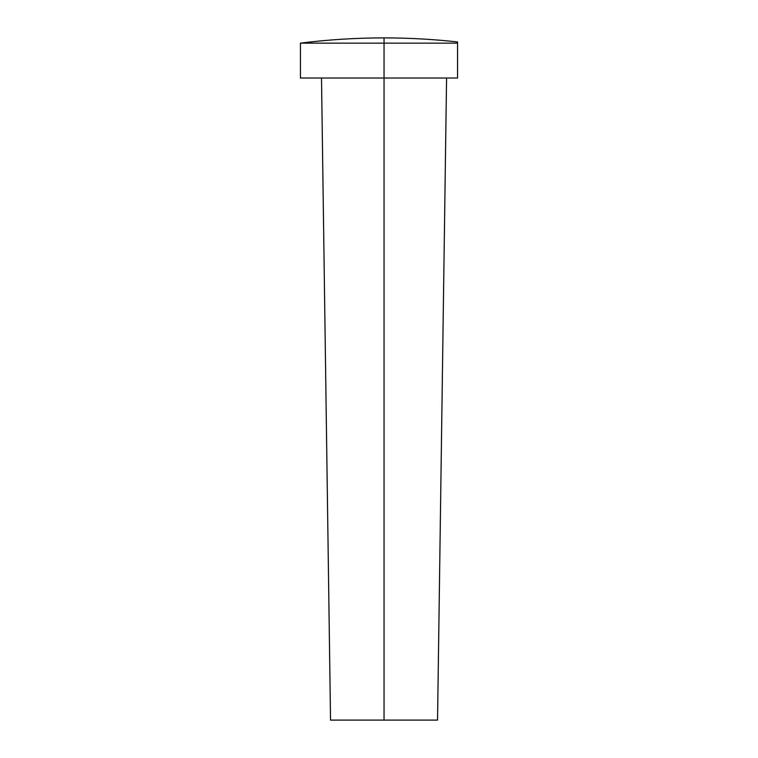 <?xml version="1.0" encoding="UTF-8"?>
<svg xmlns="http://www.w3.org/2000/svg" width="758" height="758" viewBox="0 0 758 758"><rect width="100%" height="100%" fill="white"/><g stroke="black" fill="none" stroke-linecap="round" stroke-linejoin="round"><path stroke-width="1.14" d="M384.154 37.9L384.05 37.9C408.628 37.9 433.131 39.255 457.567 41.955L457.567 78.027L384.041 78.027L457.567 78.027L457.567 43.149L384.041 43.149L384.041 37.9L384.041 78.027L300.433 78.027L384.041 78.027L384.041 720.1L437.546 720.1L330.535 720.1L384.041 720.1L384.041 43.149L300.433 43.149L457.567 43.149L457.567 42.031L457.567 43.13M300.433 78.027L300.433 43.149C328.195 39.653 356.052 37.9 384.031 37.9L383.927 37.9M446.576 78.027L437.546 720.1M321.506 78.027L330.535 720.1"/></g></svg>
